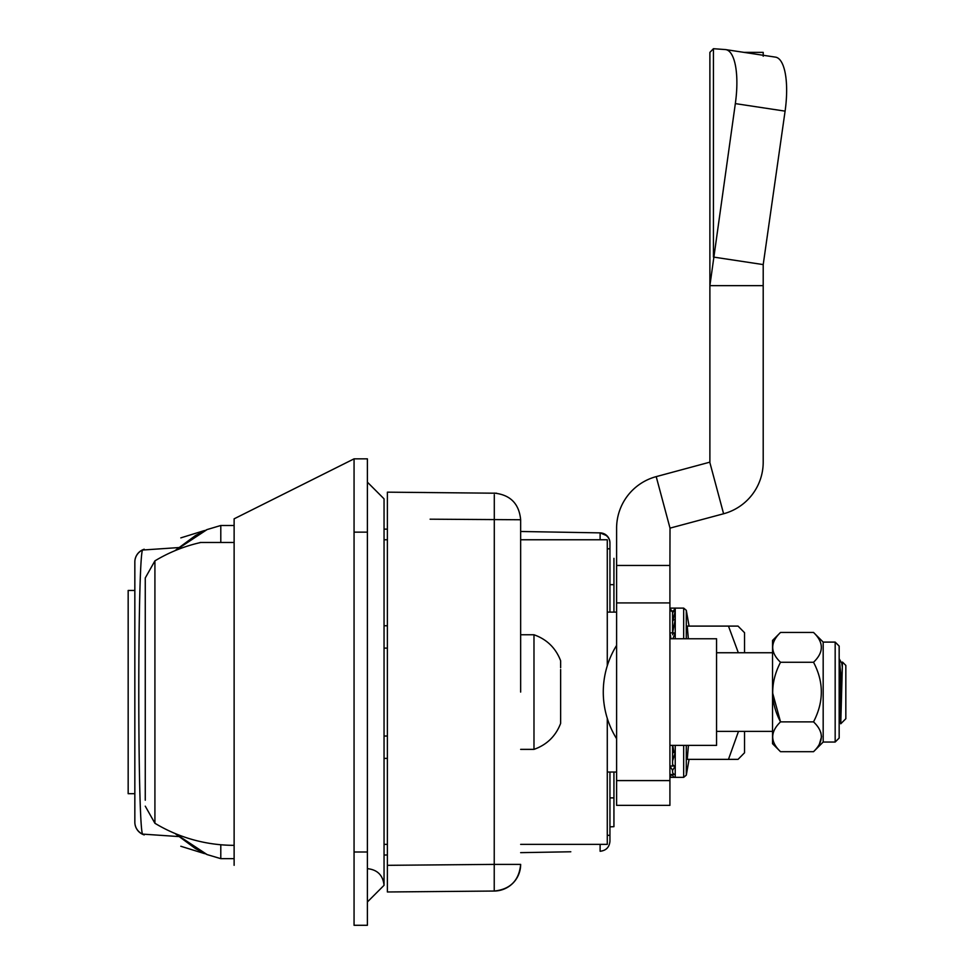 <?xml version="1.0" encoding="UTF-8"?>
<svg xmlns="http://www.w3.org/2000/svg" width="974" height="974" viewBox="0 0 974 974"><rect width="100%" height="100%" fill="white"/><g stroke="black" fill="none" stroke-linecap="round" stroke-linejoin="round"><path stroke-width="1.46" d="M384.048 648.112L387.384 648.124M607.277 718.337L607.277 844.373L520.652 844.373M367.393 458.851L354.061 458.851L367.393 458.851L367.393 851.994L354.061 851.994L354.061 925.288L367.393 925.288L367.393 851.994C388.882 851.994 388.882 851.994 367.393 851.994M234.125 865.326L234.125 518.825L354.061 458.851L354.061 851.994M520.652 539.766L607.277 539.766L607.277 665.802M387.384 736.015L384.048 736.04M609.943 612.11L609.943 542.871C609.7 537.709 606.425 534.373 600.118 532.875L607.009 535.797L600.118 532.875L520.652 531.487L600.118 532.875C606.425 534.373 609.7 537.709 609.943 542.871A9.996 9.996 0 0 0 600.118 532.875L600.118 539.766M609.943 841.268C609.371 847.258 606.096 850.582 600.118 851.264L600.118 851.264C606.096 850.582 609.371 847.258 609.943 841.268L609.943 772.029M520.652 852.652L570.801 851.775M387.384 529.162L384.048 529.101L387.384 529.162M387.384 854.977L384.048 855.038M234.125 518.825L354.073 458.839L234.125 518.825M607.277 612.11L616.603 612.11M607.277 772.029L616.603 772.029M200.133 542.481L234.125 542.481M672.742 745.378L673.679 750.784L675.238 752.573L672.584 760.889L672.584 763.713A2.666 2.313 0 0 0 675.238 766.027L672.584 770.349L669.917 766.027L675.238 766.027L675.238 774.476L672.584 774.695A2.666 2.666 0 0 0 675.238 777.362L669.917 777.362L671.719 774.476M672.584 752.573L675.238 752.573L675.238 766.027M738.487 731.389L728.467 759.367L687.254 759.367L688.435 745.378M688.338 638.761L687.254 626.099L738.036 626.099L744.538 632.698L738.036 626.099L728.467 626.099L738.329 652.75M672.584 771.907L672.584 770.349L672.584 771.907A2.666 2.569 0 0 0 675.238 774.476L675.238 777.362L683.663 777.362L683.663 745.378M672.584 766.027L672.584 745.378M669.917 774.476L675.238 774.476M675.238 745.378L675.238 752.573A2.666 1.887 0 0 1 672.584 750.686L672.584 746.778M672.62 610.99L675.238 610.99L675.238 619.452L672.584 632.893L672.584 613.571A2.666 2.569 180 0 1 675.238 610.99L672.584 621.753A2.666 2.313 0 0 1 675.238 619.452L675.238 638.761M672.584 634.78A2.666 1.887 0 0 1 675.238 632.893L672.851 638.761M671.707 610.966L669.917 610.99L671.719 610.99M674.665 608.178A2.666 2.666 0 0 1 675.238 608.105L675.238 610.99L672.584 610.954M672.62 627.305L672.584 624.59M744.538 731.389L744.538 752.78L738.036 759.367L728.467 759.367L737.963 759.367M744.538 632.698L744.538 652.75M672.62 758.174L672.584 754.351M671.001 638.761L669.917 632.893L675.238 632.893M675.238 608.105L672.584 612.354L669.917 608.105L683.663 608.105L686.293 610.308L686.293 638.761M672.62 616.542L672.584 615.13M520.652 692.076L520.652 519.751L520.652 692.076M496.606 493.221L387.384 492.162L387.384 891.977L387.384 865.326L494.232 864.388L494.293 494.707M498.578 890.65L494.232 891.04C510.291 889.359 519.105 880.472 520.652 864.388L494.232 864.388L494.232 891.04L387.384 891.977M494.232 493.1L494.232 493.1C510.291 494.792 519.105 503.668 520.652 519.751L430.118 519.191M408.751 492.357L425.845 492.503L408.751 492.357M560.61 722.647L560.634 716.62M560.634 711.775L560.634 723.39C555.74 736.137 546.852 744.806 533.983 749.371L533.983 634.768C546.852 639.334 555.74 648.002 560.634 660.749L560.634 667.726M560.634 672.364L560.634 682.08M560.634 701.73L560.634 669.503M560.634 713.784L560.634 699.137M560.634 662.283L560.634 661.565M384.048 498.834L367.393 482.167L384.048 498.834L384.048 532.145L384.048 498.834M384.048 532.145L384.048 885.317L367.393 901.973L384.048 885.317C382.989 875.261 377.437 869.709 367.393 868.65M839.162 728.722L839.162 710.399L839.162 728.722M780.527 751.697L772.528 743.698L772.528 640.442L780.527 632.443L813.521 632.443C823.931 642.377 823.931 652.324 813.521 662.259C823.931 681.958 823.931 701.84 813.521 721.88C823.931 731.742 823.931 741.677 813.521 751.697L780.527 751.697C770.117 741.847 770.117 731.912 780.527 721.88C770.117 702.181 770.117 682.299 780.527 662.259C770.117 652.324 770.117 642.39 780.527 632.443M813.521 632.443L823.176 642.097L823.176 742.042L835.168 742.042L835.168 642.097L839.162 646.091L839.162 738.049L835.168 742.042M839.162 655.417L839.162 646.091L835.168 642.097L823.176 642.097M772.54 736.928L772.759 739.156M819.304 744.416L821.508 736.77M821.508 736.624L820.863 732.691M772.54 692.636L780.527 721.88L813.521 721.88M780.527 662.259L813.521 662.259M842.461 662.052L845.834 665.412L845.834 718.727L840.769 723.779L842.461 662.052L842.157 666.313L841.816 663.294L839.162 658.753M841.037 673.424L839.162 720.809L840.112 702.985L840.769 723.779M841.767 683.431L839.259 658.887M839.162 659.13L839.929 692.076M669.917 638.761L716.56 638.761L716.56 745.378L669.917 745.378M775.061 57.089A53.302 17.556 98.6 0 1 775.511 57.137A53.302 17.556 98.6 0 1 785.093 111.133L763.214 264.587L763.202 285.662L709.888 285.662L709.888 52.377L713.443 48.7L725.301 49.564A53.302 17.556 -81.4 0 1 725.74 49.613A53.302 17.556 -81.4 0 1 735.333 103.609L709.888 285.662L709.888 462.151L656.208 476.627A53.436 53.436 0 0 0 616.603 528.249L616.603 565.468L669.917 565.468L669.917 602.918L616.603 602.918L616.603 565.468M744.002 52.377L763.202 52.377L763.214 56.224M763.214 264.587L713.443 257.063L713.443 48.7M616.603 602.918L616.603 805.352L669.917 805.352L669.917 780.588L616.603 780.588M669.917 602.918L669.917 780.588M763.202 285.662L763.202 462.151A53.436 53.436 0 0 1 723.597 513.761L670.015 528.127L669.917 565.468M840.112 702.985L840.696 723.621M772.638 645.811L772.54 647.211M772.638 648.879L773.295 651.776M145.26 582.89L145.26 692.076L145.26 577.972L154.915 560.866L154.915 823.274A153.259 153.259 0 0 0 234.125 845.335M234.125 525.485L220.794 525.485L220.794 542.481M180.811 537.879L204.552 530.526M204.552 853.626L180.811 846.26M234.125 858.654L220.794 858.654L207.085 854.575L175.21 833.561M220.794 844.75L220.794 858.654M175.21 550.59L207.085 529.564L220.794 525.485M134.838 812.365L134.838 822.178A13.332 13.332 0 0 0 144.213 834.913L142.472 834.097A13.332 13.271 0 0 1 134.838 822.093L134.838 561.961A13.332 13.332 0 0 1 144.213 549.226L142.472 550.042C137.565 562.57 137.553 821.374 142.472 834.097L178.985 836.581M178.985 547.558L142.472 550.042A13.332 13.271 180 0 0 134.838 562.047L134.838 585.849M145.26 800.202L145.26 692.076M134.838 798.29L134.838 692.064M609.943 826.865L613.937 826.67L613.937 772.029M613.937 558.346L613.937 612.11M134.838 793.688L128.166 793.688L128.166 590.451L134.838 590.451M354.061 532.145L367.393 532.145C388.882 532.145 388.882 532.145 367.393 532.145M600.118 851.264L600.118 844.373M607.277 835.339L609.943 835.339M607.277 548.8L609.943 548.8M686.293 745.378L686.293 775.158L683.663 777.362M683.663 638.761L683.663 608.105M785.093 111.133L735.333 103.609M709.79 462.273L723.597 513.761M656.208 476.627L670.015 528.127M609.943 797.889L613.937 797.889M613.937 584.668L609.943 584.668M387.384 625.783L384.048 625.722M384.048 844.373L387.384 844.373M384.048 539.766L387.384 539.766M387.384 758.356L384.048 758.417M367.393 925.288L354.061 925.288M689.081 759.367L686.293 775.158M689.081 626.099L686.293 610.308M494.232 891.04A26.651 26.651 0 0 0 520.652 864.388M533.983 634.768L520.652 634.768M533.983 749.371L520.652 749.371M823.176 742.042L813.521 751.697M772.528 731.389L716.56 731.389M772.528 652.75L716.56 652.75M616.603 645.421A88.293 88.293 0 0 0 616.603 738.718M775.511 57.137L725.74 49.613M200.802 542.481A153.259 153.259 0 0 0 154.915 560.866M174.894 550.712L195.494 535.53L206.999 529.6M154.915 823.274L145.26 806.168M174.894 833.427L195.494 848.61L206.999 854.551"/></g></svg>
